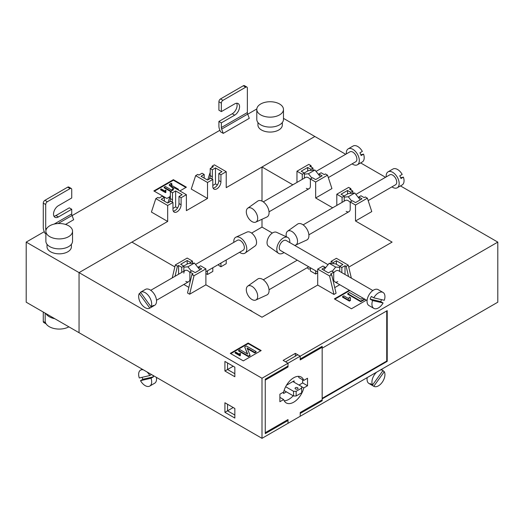 <?xml version="1.0" encoding="UTF-8"?>
<svg xmlns="http://www.w3.org/2000/svg" width="524" height="524" viewBox="0 0 524 524"><rect width="100%" height="100%" fill="white"/><g stroke="black" fill="none" stroke-linecap="round" stroke-linejoin="round"><path stroke-width="0.79" d="M293.709 377.771A14.947 8.633 120 0 0 283.654 392.031L279.888 394.205L279.888 401.718L283.654 399.543A14.947 8.633 120 0 0 286.235 402.923A14.947 8.633 120 0 0 303.769 387.93L307.536 385.756L307.536 378.243L303.769 380.417A14.947 8.633 120 0 0 301.182 377.031A14.947 8.633 120 0 0 293.709 377.771M287.204 366.505L288.017 366.977L265.255 380.123L265.255 432.7L288.017 419.554L288.017 423.313L300.213 416.272L300.213 412.512L322.168 399.838L322.168 347.261L321.356 346.79M295.339 356.182L295.339 353.366L300.213 356.182L497.8 242.108L497.8 302.197L300.213 416.272L300.213 413.449L322.168 400.775L322.168 398.902L387.216 361.344L387.216 310.647L322.168 348.198L322.168 346.325L300.213 358.999L300.213 356.182L288.017 363.224L285.58 361.815L297.776 354.774L300.213 356.182L300.213 359.936L322.168 347.261M283.55 392.09L283.55 393.498L286.392 391.86M294.115 382.232L294.115 380.824L286.497 385.225M174.852 266.899L131.904 242.108L79.052 272.618L26.2 242.108L26.2 302.197L262 438.333L262 378.243L288.017 363.224L288.017 366.977M298.339 376.337A14.947 8.633 120 0 1 298.89 377.601L303.769 380.417M284.204 400.808A14.947 8.633 120 0 0 293.185 395.777M302.656 379.776L302.656 382.939L298.994 385.048M283.654 399.543L279.888 397.369M301.68 386.725L303.769 387.93M302.656 382.939L307.536 385.756M189.878 272.493A5.751 3.321 -120 0 0 187.926 270.79A5.751 3.321 -120 0 0 185.051 270.502A5.751 3.321 -120 0 0 183.858 273.135M306.317 188.352A5.751 3.321 -120 0 0 309.186 188.64A5.751 3.321 -120 0 0 310.378 186.007L310.378 178.966L312.494 177.747L315.664 179.575L322.168 175.822L318.998 173.988L318.998 175.068L320.419 176.83M263.284 201.864L305.551 177.459A5.751 3.321 60 0 1 308.426 177.747A5.751 3.321 60 0 1 310.378 179.45M346.154 211.355A5.751 3.321 -120 0 0 349.03 211.644A5.751 3.321 -120 0 0 350.222 209.011L350.222 201.969L352.338 200.744L355.508 202.578L362.012 198.825L358.842 196.991L358.842 198.072L360.257 199.834M303.127 224.868L345.395 200.463A5.751 3.321 60 0 1 348.27 200.744A5.751 3.321 60 0 1 350.222 202.447M337.784 281.63A5.751 3.321 -60 0 1 334.908 281.919A5.751 3.321 -60 0 1 333.716 279.285L333.716 272.244L330.546 274.072L331.685 274.733L336.074 293.23L333.958 294.449L317.695 285.063L317.695 269.1L322.981 266.048L325.096 267.266L325.096 268.347L323.681 270.109M372.839 290.538L338.543 270.738A5.751 3.321 120 0 0 335.668 271.026A5.751 3.321 120 0 0 333.716 272.729M297.612 387.727A1.493 0.865 0 0 0 295.988 387.537A1.493 0.865 0 0 0 295.064 388.336A1.493 0.865 0 0 0 295.497 388.946A1.493 0.865 0 0 0 297.128 389.136A1.493 0.865 0 0 0 298.051 388.336A1.493 0.865 0 0 0 297.612 387.727M272.336 233.056L262 227.082L262 219.268M262 438.333L288.017 423.313L288.017 420.497L287.204 420.025M349.351 290.257L334.364 298.909L351.44 308.767L366.427 300.114M243.3 360.872L261.188 350.549L248.179 343.037L230.291 353.366L243.3 360.872M262 378.243L79.052 272.618L79.052 332.707L79.052 272.618L167.68 221.449L167.68 205.487L155.811 198.635L151.416 212.063L167.68 221.449M295.339 353.366L283.143 360.407L288.017 363.224L288.017 366.04L265.255 379.18L265.255 433.636L288.017 420.497M497.8 242.108L400.48 185.922M385.533 177.289L360.643 162.918M345.689 154.285L314.852 136.482L262 166.992L292.837 184.802M315.664 182.018L327.539 175.16L331.928 188.588L315.664 197.98L315.664 182.018L310.378 178.966M332.681 207.805L315.664 197.98M355.508 205.022L367.376 198.164L371.771 211.591L355.508 220.984L355.508 205.022L350.222 201.969M348.742 267.135L392.096 242.108L355.508 220.984M334.738 287.611L339.755 284.715M205.893 284.827L205.893 268.864L200.613 265.812L198.498 267.03L201.668 268.864L195.164 272.618L191.994 270.79L189.878 272.008L193.048 273.842L191.908 274.497L187.52 292.995L189.636 294.213L205.893 284.827L262 317.216L317.695 285.063M183.839 284.48L188.85 287.381M262 201.105L262 166.992M187.192 264.057L187.192 260.507L180.688 264.26L183.858 266.094L181.749 267.312L178.573 265.485L177.439 266.14L175.324 264.921L187.192 258.063L192.478 261.116L190.363 262.341L190.363 263.415L187.926 263.637L183.767 266.035M192.478 263.231L192.478 261.116M336.808 205.421L336.808 194.221L342.093 197.273L342.093 202.369M296.964 182.418L296.964 171.217L302.25 174.269L302.25 179.365M296.964 260.009L296.964 260.349M310.378 267.757L310.378 270.98L315.664 274.026L317.695 272.853M315.664 270.81L315.664 274.026M345.015 274.478L345.015 265.72L346.154 266.375L348.27 265.157L336.401 258.299L331.116 261.352L331.116 263.461M260.697 350.831L248.179 343.6L230.776 353.648M248.179 343.6L248.179 343.037M349.836 290.538L334.856 299.191M234.844 376.743L224.92 371.012L224.92 361.436L234.844 367.167L234.844 376.743M224.92 412.322L224.92 402.746L234.844 408.478L234.844 418.054L224.92 412.322L227.527 410.823L234.844 415.047M224.92 371.012L227.527 369.512L234.844 373.736M233.219 366.224L227.527 369.512L227.527 362.942L224.92 361.436M224.92 402.746L227.527 404.253L227.527 410.823L233.219 407.534M321.356 400.31L322.168 400.775M322.168 398.338L386.732 361.062L386.732 310.928M386.732 361.062L387.216 361.344M239.985 355.842L235.106 353.025L235.106 352.462L239.985 355.279L239.985 355.842L240.385 355.606L240.241 354.479M239.985 355.279L240.516 353.562L240.267 354.748M256.118 351.591L246.365 345.958L244.688 346.927L247.688 354.093L239.985 349.646L238.61 350.438L248.363 356.071L250.027 355.108L247.02 347.929L254.743 352.39L256.118 351.591L256.118 352.154L254.743 352.953L247.328 348.67M250.027 355.108L250.027 355.672L248.363 356.634L238.61 351.001L238.61 350.438M247.38 353.916L244.688 346.927M349.39 301.123L342.558 297.18L342.558 296.617L349.39 300.56L349.39 301.123L350.445 300.514L350.13 299.125L350.615 297.829L349.305 297.075L348.735 298.667L343.875 295.857L342.558 296.617M350.615 297.829L350.156 299.394M364.959 299.269L360.748 301.706L347.74 294.193L347.74 293.63L360.748 301.136L364.475 298.988M240.516 353.562L239.94 353.228L239.534 354.296L235.728 352.102L235.106 352.462M254.743 352.39L254.743 352.953M248.363 356.071L248.363 356.634M348.735 299.132L348.735 298.667M349.39 300.56L350.445 299.951M360.748 301.136L360.748 301.706M362.975 298.123L361.082 299.211L349.574 292.569L347.74 293.63M296.152 395.987L293.551 395.987L293.551 391.297L296.152 391.297L296.152 395.987L301.68 392.797L301.68 386.601L292.896 381.531M293.551 395.987L284.08 390.518M293.551 391.297L285.652 386.738M301.68 388.101L296.152 391.297M333.716 272.244L331.6 271.026L328.43 272.853L321.926 269.1L325.096 267.266M336.401 264.293L336.401 260.742L342.906 264.496L339.735 266.33L341.844 267.548L341.844 272.644M331.116 261.352L333.225 262.57L336.401 260.742M333.225 262.57L333.225 263.651L329.164 263.29L325.096 268.347M339.827 266.271L335.668 263.867L333.225 263.651M339.735 271.425L339.735 266.33M317.695 269.1L329.57 275.952L331.685 274.733M346.154 266.375L348.565 276.528M345.015 265.72L341.844 267.548M348.27 265.157L351.349 278.133M329.57 275.952L333.958 294.449M339.735 267.41L335.668 267.043L332.196 271.367M329.164 263.29L335.668 267.043M342.093 197.273L344.202 196.055L341.032 194.221L347.536 190.467L350.707 192.295L352.822 191.077L352.822 193.186M344.202 196.055L344.202 201.151M344.111 195.996L348.27 193.592L350.707 193.376L350.707 192.295M347.536 194.018L347.536 190.467M367.376 198.164L365.267 196.945L364.128 197.6L360.957 195.773L358.842 196.991M352.822 191.077L349.652 189.249L350.792 188.588L351.322 190.212M350.792 188.588L348.676 187.369L336.808 194.221M350.707 193.376L354.774 193.015L358.842 198.072M344.202 197.129L348.27 196.769L351.742 201.092M348.27 196.769L354.774 193.015M302.25 174.269L304.365 173.051L301.189 171.217L307.699 167.464L310.87 169.298L312.979 168.073L312.979 170.182M304.365 173.051L304.365 178.147M304.267 172.992L308.426 170.595L310.87 170.372L310.87 169.298M307.699 171.014L307.699 167.464M327.539 175.16L325.424 173.942L324.284 174.597L321.114 172.769L318.998 173.988M312.979 168.073L309.808 166.246L310.948 165.584L311.479 167.208M310.948 165.584L308.833 164.366L296.964 171.217M310.87 170.372L314.931 170.012L318.998 175.068M304.365 174.132L308.426 173.765L311.904 178.088M308.426 173.765L314.931 170.012M187.192 260.507L190.363 262.341M198.498 267.03L198.498 268.111L194.43 263.055L190.363 263.415M199.913 269.873L198.498 268.111M183.858 266.094L183.858 271.19M178.573 274.242L178.573 265.485M177.439 266.14L175.029 276.292M191.908 274.497L194.024 275.716L189.636 294.213M205.893 268.864L194.024 275.716M175.324 264.921L172.245 277.897M181.749 272.414L181.749 267.312M189.878 272.008L189.878 279.05A5.751 3.321 60 0 1 188.686 281.683A5.751 3.321 60 0 1 185.81 281.395M191.398 271.131L187.926 266.808L183.858 267.175M194.43 263.055L187.926 266.808M307.313 267.653L308.426 269.041L310.378 268.864M173.3 211.152A5.751 3.321 120 0 0 174.918 210.609A5.751 3.321 120 0 0 178.985 203.567L178.985 196.52L182.156 194.692L175.651 190.939L172.475 192.767L170.366 191.548L173.536 189.714L172.396 189.059L171.865 190.677M167.68 205.487L172.966 202.434L172.966 209.482A5.751 3.321 120 0 0 174.158 212.109A5.751 3.321 120 0 0 177.033 211.827A5.751 3.321 120 0 0 181.094 204.786L181.094 197.744L178.985 196.52M213.144 188.149A5.751 3.321 120 0 0 214.761 187.605A5.751 3.321 120 0 0 218.822 180.564L218.822 173.523L221.993 171.689L215.488 167.935L212.318 169.763L210.203 168.545L213.379 166.711L212.24 166.056L211.709 167.673M204.19 178.121L204.19 174.459L202.074 173.241L198.904 175.068L197.764 174.413L195.649 175.632L191.26 189.059L207.524 198.445L207.524 182.483L212.809 179.437L212.809 186.478A5.751 3.321 120 0 0 213.995 189.112A5.751 3.321 120 0 0 216.871 188.823A5.751 3.321 120 0 0 220.938 181.782L220.938 174.741L218.822 173.523M45.182 313.156L45.182 320.97A14.03 8.102 0 0 0 49.295 326.701A14.03 8.102 0 0 0 68.886 326.838M45.896 313.562A14.03 8.102 0 0 0 49.295 316.745A14.03 8.102 0 0 0 54.804 318.71M47.022 244.295L47.022 246.797A12.19 7.035 0 0 0 50.592 251.775A12.19 7.035 0 0 0 63.876 253.302A12.19 7.035 0 0 0 71.402 246.797L71.402 244.295M45.876 231.215L45.876 241.164A13.336 7.703 0 0 0 49.78 246.614A13.336 7.703 0 0 0 64.314 248.284A13.336 7.703 0 0 0 72.548 241.164L72.548 231.215A13.336 7.703 0 0 0 68.644 225.772A13.336 7.703 0 0 0 54.11 224.102A13.336 7.703 0 0 0 45.876 231.215A13.336 7.703 0 0 0 49.78 236.658A13.336 7.703 0 0 0 64.314 238.328A13.336 7.703 0 0 0 72.548 231.215M257.939 122.524L257.939 125.026A12.19 7.035 0 0 0 261.515 130.004A12.19 7.035 0 0 0 274.799 131.531A12.19 7.035 0 0 0 282.318 125.026L282.318 122.524M283.471 109.444L283.471 119.393A13.336 7.703 180 0 1 275.238 126.507A13.336 7.703 180 0 1 260.697 124.836A13.336 7.703 180 0 1 256.793 119.393L256.793 109.444A13.336 7.703 180 0 1 265.026 102.324A13.336 7.703 180 0 1 279.561 103.994A13.336 7.703 180 0 1 283.471 109.444A13.336 7.703 180 0 1 275.238 116.557A13.336 7.703 180 0 1 260.697 114.887A13.336 7.703 180 0 1 256.793 109.444M53.952 216.196A6.897 3.982 120 0 0 55.957 215.534L69.292 207.838L71.736 209.246L71.736 213.936A3.452 1.991 60 0 0 72.043 215.495L73.655 219.739L65.526 224.429M45.876 233.75L44.835 233.147L43.898 230.658A6.897 3.982 -120 0 1 43.276 227.554L43.276 203.142A2.299 1.33 -60 0 1 44.9 200.325L47.343 201.733A2.299 1.33 120 0 0 45.712 204.55L43.276 203.142M179.876 190.939L186.38 187.179L173.372 179.673L153.859 190.939L166.868 198.445L169.9 196.697M220.466 131.753L223.263 133.365L221.652 129.114A3.452 1.991 60 0 1 221.344 127.561L221.344 122.865L218.908 121.457L218.908 126.153A6.897 3.982 -120 0 0 219.523 129.264L220.466 131.753M221.652 129.114L247.675 114.094L249.28 118.339L223.263 133.365M207.524 198.445L186.38 210.655L186.38 194.692L181.094 197.744M210.203 172.272L207.845 179.483L208.172 179.667M283.471 118.365L314.852 136.482L226.224 187.651L226.224 171.689L220.938 174.741M26.2 242.108L44.278 231.667M72.089 215.613L219.91 130.266M247.721 114.212L256.819 108.959M170.366 195.275L168.007 202.487L168.328 202.67M262 227.082L251.625 233.075M185.896 187.461L173.372 180.236L154.344 191.221M173.372 180.236L173.372 179.673M165.505 192.662L160.626 189.845L160.626 189.282L165.505 192.098L165.505 192.662L165.905 192.432L165.761 191.306M165.505 192.098L166.036 190.382L165.787 191.568M177.76 189.714L178.494 189.295L178.252 189.996M170.503 191.47L164.156 187.808L164.156 187.245L170.988 191.188M173.49 188.424L169.252 185.28L169.252 184.717L173.981 188.142M178.494 189.295L172.193 185.66C171.132 185.234 170.837 184.736 171.315 184.173L171.957 183.931L171.957 184.494L171.099 184.893M170.962 184.612L171.315 184.173L171.315 184.736M171.957 183.931L171.152 183.203L169.252 184.717M171.99 190.304L165.42 186.511L164.156 187.245M166.036 190.382L165.46 190.048L165.053 191.116L161.248 188.922L160.626 189.282M207.524 270.81L207.524 274.497L205.893 273.561M212.809 267.757L212.809 271.445L207.524 274.497M220.938 263.061L220.938 266.755L218.822 265.53L218.822 264.286M226.224 260.009L226.224 263.703L220.938 266.755M45.961 230.337A3.452 1.991 60 0 1 45.712 228.962L45.712 204.55M55.957 215.534L58.4 216.943A6.897 3.982 120 0 1 54.948 217.283A6.897 3.982 120 0 1 53.893 211.755A6.897 3.982 120 0 1 58.4 205.677L71.736 197.98L71.736 189.531A2.299 1.33 120 0 0 71.257 188.476A2.299 1.33 120 0 0 70.105 188.588L67.668 187.179L44.9 200.325M67.668 187.179A2.299 1.33 -60 0 1 68.821 187.068L71.257 188.476M70.105 188.588L47.343 201.733M58.4 216.943L71.736 209.246M247.675 114.094A3.452 1.991 60 0 1 247.367 112.542L247.367 88.13A2.299 1.33 -60 0 0 246.889 87.076L244.446 85.667A2.299 1.33 120 0 0 243.3 85.779L245.736 87.187A2.299 1.33 -60 0 1 246.889 87.076M220.532 98.925A2.299 1.33 120 0 0 218.908 101.741L218.908 110.191L221.344 111.599L221.344 103.149A2.299 1.33 -60 0 1 222.969 100.333L220.532 98.925L243.3 85.779M236.684 103.241A6.897 3.982 -60 0 1 232.243 113.76L218.908 121.457M222.969 100.333L245.736 87.187M221.344 111.599L234.68 103.903A6.897 3.982 -60 0 1 238.132 103.562A6.897 3.982 -60 0 1 239.186 109.09A6.897 3.982 -60 0 1 234.68 115.169L221.344 122.865M45.523 322.738L43.276 321.441L43.276 312.055M43.276 321.441A2.299 1.33 120 0 0 43.754 322.496L46.099 323.852M46.086 323.832A2.299 1.33 -60 0 1 45.765 323.275M226.224 171.689L214.355 164.837L212.24 166.056M207.524 182.483L195.649 175.632M212.809 179.437L210.694 178.212L207.524 180.046L201.019 176.287L204.19 174.459M212.809 185.444L215.488 183.898L215.488 167.935M215.488 183.898L217.381 184.985M209.331 178.998A5.751 3.321 120 0 0 210.203 175.586L210.203 168.545M212.318 169.763L212.318 176.804A5.751 3.321 -60 0 1 211.958 178.946M186.38 194.692L174.512 187.841L172.396 189.059M164.346 201.124L164.346 197.463L162.23 196.238L159.06 198.072L157.921 197.417L155.811 198.635M172.966 202.434L170.85 201.216L167.68 203.05L161.176 199.29L164.346 197.463M172.966 208.447L175.651 206.895L175.651 190.939M175.651 206.895L177.538 207.989M169.488 202.002A5.751 3.321 120 0 0 170.366 198.589L170.366 191.548M172.475 192.767L172.475 199.808A5.751 3.321 -60 0 1 172.114 201.95M252.509 311.734A8.05 4.651 -120 0 0 250.858 310.503A8.05 4.651 -120 0 0 249.214 309.835M143.393 369.852A9.196 5.312 -120 0 0 141.428 369.8A9.196 5.312 -120 0 0 140.556 370.134A9.196 5.312 -120 0 0 139.292 377.968L149.812 375.538A9.196 5.312 -120 0 0 146.923 371.896M142.017 377.339A9.196 5.312 -120 0 0 142.947 379.258L140.504 380.666A9.196 5.312 -120 0 0 148.888 386.411A9.196 5.312 -120 0 0 149.759 386.07A9.196 5.312 -120 0 0 151.023 378.236L153.46 376.828A9.196 5.312 -120 0 0 152.857 375.322M149.759 386.07L154.632 383.254A9.196 5.312 -120 0 0 156.394 377.359M149.812 375.538L151.521 374.549M140.504 380.666L151.023 378.236M142.947 379.258L153.46 376.828M251.998 286.373A8.05 4.651 60 0 1 257.317 293.669A8.05 4.651 60 0 1 255.797 300.036A8.05 4.651 60 0 1 251.998 299.518A8.05 4.651 60 0 1 246.804 292.628A8.05 4.651 60 0 1 247.76 286.111A8.05 4.651 60 0 1 251.998 286.373M247.76 286.111L257.729 279.037A9.196 5.312 60 0 1 262.57 279.331A9.196 5.312 60 0 1 268.642 287.669A9.196 5.312 60 0 1 266.913 294.947L255.797 300.036M284.021 252.535A9.196 5.312 -60 0 1 283.301 252.994A9.196 5.312 -60 0 1 278.46 253.295L268.498 246.214A8.05 4.651 -60 0 1 267.535 239.704A8.05 4.651 -60 0 1 272.735 232.813A8.05 4.651 -60 0 1 276.534 232.296L287.643 237.385A9.196 5.312 -60 0 1 289.765 242.579M278.46 253.295A9.196 5.312 -60 0 1 277.366 245.854A9.196 5.312 -60 0 1 283.301 237.975A9.196 5.312 -60 0 1 287.643 237.385M383.09 302.977A9.196 5.312 -60 0 1 374.706 308.715A9.196 5.312 -60 0 1 373.835 308.374A9.196 5.312 -60 0 1 372.571 300.547L383.09 302.977L380.647 301.569L370.134 299.139L372.571 300.547M373.835 308.374L368.955 305.558A9.196 5.312 -60 0 1 368.575 295.641A9.196 5.312 -60 0 1 377.287 289.287A9.196 5.312 -60 0 1 378.158 289.628L383.037 292.444A9.196 5.312 -60 0 1 384.302 300.278L373.782 297.842L371.346 296.433A9.196 5.312 -60 0 0 370.134 299.139M373.782 297.842A9.196 5.312 -60 0 1 382.166 292.104A9.196 5.312 -60 0 1 383.037 292.444M381.577 299.643A9.196 5.312 -60 0 1 380.647 301.569M328.044 264.679L286.176 240.503A5.751 3.321 120 0 0 285.632 240.293A5.751 3.321 120 0 0 280.189 244.269A5.751 3.321 120 0 0 280.432 250.465L317.695 271.982M294.593 245.363A8.05 4.651 -120 0 0 295.641 245.108A8.05 4.651 -120 0 0 297.154 238.741A8.05 4.651 -120 0 0 291.842 231.451A8.05 4.651 -120 0 0 287.604 231.189A8.05 4.651 -120 0 0 286.399 236.815M295.641 245.108L306.756 240.018A9.196 5.312 -120 0 0 308.485 232.741A9.196 5.312 -120 0 0 302.413 224.41A9.196 5.312 -120 0 0 297.567 224.108L287.604 231.189M391.952 186.865A9.196 5.312 -120 0 0 396.399 188.116A9.196 5.312 -120 0 0 397.264 187.775A9.196 5.312 -120 0 0 397.651 177.859A9.196 5.312 -120 0 0 388.932 171.505A9.196 5.312 -120 0 0 388.068 171.846A9.196 5.312 -120 0 0 386.201 176.902M400.683 177.76L403.408 177.125L400.971 178.533A9.196 5.312 -120 0 0 399.76 175.835L402.196 174.427A9.196 5.312 -120 0 0 393.812 168.689A9.196 5.312 -120 0 0 392.948 169.029L388.068 171.846M355.894 194.404L389.791 174.833A5.751 3.321 60 0 1 390.334 174.616A5.751 3.321 60 0 1 395.777 178.592A5.751 3.321 60 0 1 395.541 184.789L368.169 200.594M397.264 187.775L402.144 184.959A9.196 5.312 -120 0 0 403.408 177.125M251.998 208.447A8.05 4.651 -120 0 0 247.76 208.185A8.05 4.651 -120 0 0 246.804 214.696A8.05 4.651 -120 0 0 251.998 221.593A8.05 4.651 -120 0 0 255.797 222.104A8.05 4.651 -120 0 0 257.317 215.737A8.05 4.651 -120 0 0 251.998 208.447M255.797 222.104L266.913 217.015A9.196 5.312 -120 0 0 268.642 209.738A9.196 5.312 -120 0 0 262.57 201.406A9.196 5.312 -120 0 0 257.729 201.105L247.76 208.185M352.108 163.861A9.196 5.312 -120 0 0 356.556 165.112A9.196 5.312 -120 0 0 357.42 164.772A9.196 5.312 -120 0 0 357.807 154.855A9.196 5.312 -120 0 0 349.095 148.502A9.196 5.312 -120 0 0 348.224 148.842A9.196 5.312 -120 0 0 346.357 153.899M360.839 154.757L363.564 154.128L361.128 155.536A9.196 5.312 -120 0 0 359.916 152.831L362.353 151.423A9.196 5.312 -120 0 0 353.969 145.685A9.196 5.312 -120 0 0 353.104 146.026L348.224 148.842M316.051 171.4L349.947 151.829A5.751 3.321 60 0 1 350.491 151.619A5.751 3.321 60 0 1 355.94 155.589A5.751 3.321 60 0 1 355.698 161.785L328.332 177.59M357.42 164.772L362.3 161.955A9.196 5.312 -120 0 0 363.564 154.128M233.822 242.343A9.196 5.312 60 0 1 235.951 237.149L247.059 232.06A8.05 4.651 60 0 1 250.858 232.577A8.05 4.651 60 0 1 256.059 239.468A8.05 4.651 60 0 1 255.096 245.985L245.134 253.059A9.196 5.312 60 0 1 240.293 252.764A9.196 5.312 60 0 1 239.573 252.306M235.951 237.149A9.196 5.312 60 0 1 240.293 237.739A9.196 5.312 60 0 1 246.228 245.618A9.196 5.312 60 0 1 245.134 253.059M149.812 308.112A9.196 5.312 60 0 1 149.759 308.145A9.196 5.312 60 0 1 141.428 304.175A9.196 5.312 60 0 1 139.292 293.538L149.812 308.112L152.248 306.704L151.94 306.278M140.556 292.209A9.196 5.312 60 0 1 148.888 296.178A9.196 5.312 60 0 1 151.023 306.815L140.504 292.241A9.196 5.312 60 0 1 140.556 292.209L145.436 289.392A9.196 5.312 60 0 1 153.768 293.361A9.196 5.312 60 0 1 154.632 305.328L149.759 308.145M152.248 306.704A9.196 5.312 60 0 0 153.46 305.4L151.023 306.815M205.893 271.746L243.162 250.23A5.751 3.321 -120 0 0 242.625 242.75A5.751 3.321 -120 0 0 237.418 240.274L195.55 264.443M140.812 292.661L139.292 293.538M140.609 292.176L142.947 290.833M274.38 310.07A8.05 4.651 120 0 0 272.735 310.739A8.05 4.651 120 0 0 271.085 311.97M376.671 372.125A9.196 5.312 120 0 0 374.706 374.339A9.196 5.312 120 0 0 372.571 384.976L370.134 383.568A9.196 5.312 120 0 0 371.346 384.865L371.654 384.446M367.2 377.594A9.196 5.312 120 0 0 368.955 383.489L373.835 386.306A9.196 5.312 120 0 0 382.166 382.337A9.196 5.312 120 0 0 384.302 371.699L382.782 370.828M371.346 384.865L373.782 386.273A9.196 5.312 120 0 0 373.835 386.306M380.201 370.088A9.196 5.312 120 0 1 383.037 370.37A9.196 5.312 120 0 1 383.09 370.403L372.571 384.976M373.782 386.273L384.302 371.699M171.603 186.773L171.603 187.337M72.043 215.495L58.105 223.538M71.736 213.936L54.155 224.089M46.872 228.294L45.712 228.962M221.344 127.561L247.367 112.542M218.908 101.741L221.344 103.149M232.243 113.76L234.68 115.169M212.318 176.804L210.203 175.586M220.938 181.782L218.822 180.564M172.475 199.808L170.366 198.589M181.094 204.786L178.985 203.567M140.556 370.134L142.22 369.178M157.167 377.811L156.499 378.19M269.035 289.752L308.754 266.821M263.284 279.79L297.252 260.179M334.908 281.919L367.095 300.501M308.878 234.824L349.03 211.644M269.035 211.82L309.186 188.64M188.686 281.683L156.499 300.265M185.051 270.502L150.748 290.309M366.427 378.04L367.095 378.426"/></g></svg>
